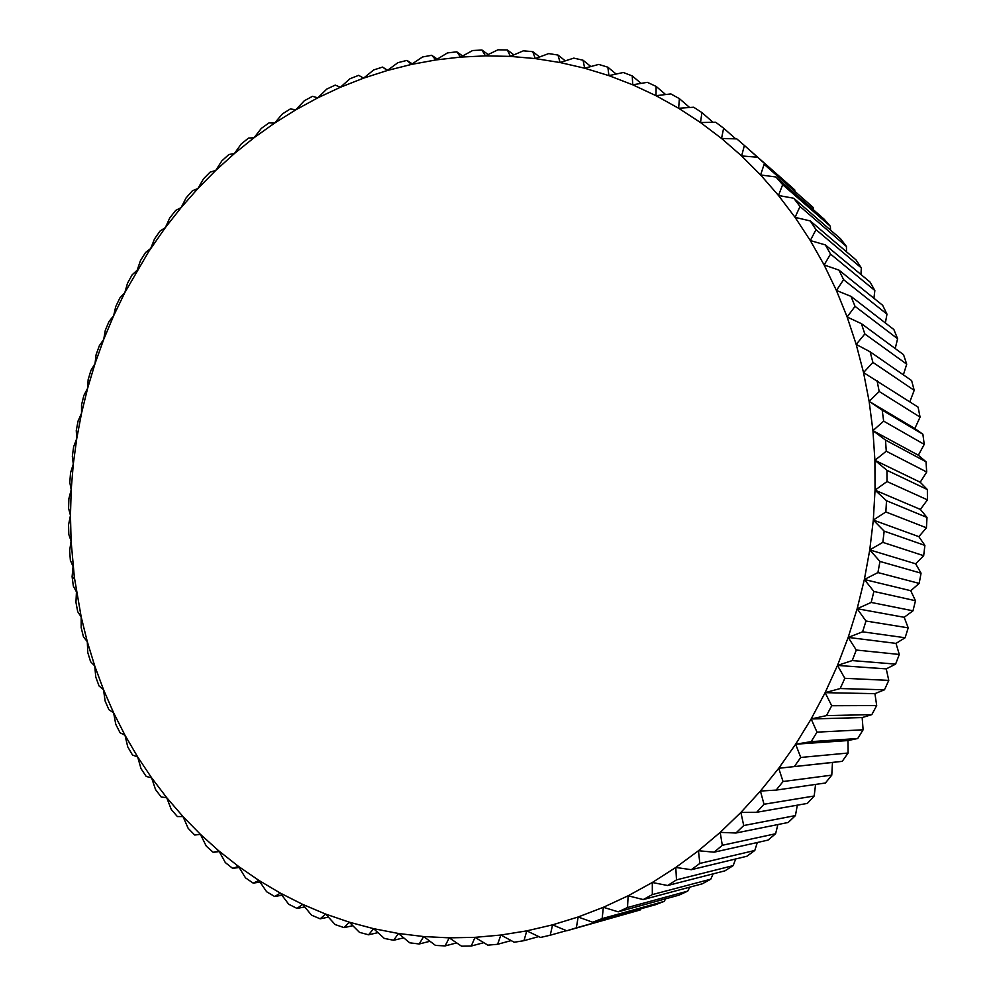 <?xml version="1.0" encoding="UTF-8"?>
<svg xmlns="http://www.w3.org/2000/svg" width="996" height="996" viewBox="0 0 996 996"><rect width="100%" height="100%" fill="white"/><g stroke="black" fill="none" stroke-linecap="round" stroke-linejoin="round"><path stroke-width="1.49" d="M566.45 930.662L550.24 935.207L552.581 924.848L566.724 930.787L640.167 909.971L576.348 927.849L578.153 916.992L592.657 922.234L655.331 904.766L664.158 901.405L602.144 918.611L603.364 907.294L618.192 911.826L679.073 895.13L687.726 891.134L627.517 907.518L628.127 895.79L643.229 899.575L702.317 883.801L710.758 879.194L652.33 894.595L652.305 882.493L667.644 885.519L724.963 870.828L733.168 865.624L676.483 879.879L675.798 867.454L691.311 869.707L746.9 856.249L754.806 850.46L699.839 863.432L698.457 850.733L714.107 852.19L768.028 840.101L775.598 833.752L722.299 845.293L720.195 832.37L735.932 833.017L788.21 822.472L795.418 815.587L743.726 825.535L740.887 812.45L756.649 812.3L807.383 803.411L814.18 796.016L764.007 804.258L760.434 791.048L776.158 790.089L825.41 783.005L831.772 775.137L783.055 781.524L778.723 768.277L842.23 761.33L848.119 753.026L800.747 757.458L795.655 744.211L811.167 741.634L857.73 738.509L863.109 729.794L817.006 732.147L811.155 718.963L826.468 715.614L871.836 714.618L876.692 705.554L831.722 705.728L825.111 692.668L840.188 688.547L884.485 689.792L888.768 680.393L844.845 678.313L837.487 665.44L852.252 660.572L895.591 664.12L899.301 654.459L856.286 650.039L848.181 637.415L862.598 631.825L905.115 637.751L908.215 627.854L865.985 621.031L857.158 608.718L871.176 602.443L912.996 610.809L915.473 600.725L873.89 591.462L864.366 579.498L877.924 572.576L919.183 583.407L921.051 573.186L879.954 561.445L869.757 549.904L882.83 542.372L923.678 555.693L924.886 545.397L884.174 531.154L873.318 520.074L885.855 511.969L926.429 527.793L927.002 517.459L886.502 500.727L875.036 490.157L887 481.541L927.438 499.855L927.363 489.546L886.95 470.311L874.911 460.301L886.266 451.213L926.703 472.004L925.994 461.758L885.506 440.07L872.932 430.658L883.651 421.146L924.238 444.378L922.894 434.256L882.207 410.14L869.135 401.376L879.182 391.49L920.067 417.112L918.1 407.152L863.544 372.579L872.894 362.382L914.204 390.332L911.626 380.584L870.118 351.8L856.187 344.404L864.827 333.959L906.709 364.175L903.534 354.676L861.416 323.663L847.135 317.002L855.041 306.357L897.608 338.74L893.86 329.539L851.007 296.385L836.416 290.471L843.6 279.689L886.975 314.151L882.655 305.299L838.956 270.103L824.128 264.961L830.552 254.092L874.849 290.508L870.018 282.042L825.348 244.916L810.308 240.546L815.998 229.653L861.328 267.924L855.987 259.869L810.258 220.938L795.069 217.352L800.012 206.483L846.463 246.485L846.451 251.751M846.463 246.485L840.649 238.878L793.762 198.266L800.012 206.483M793.762 198.266L778.474 195.465L782.682 184.683L830.353 226.279L830.564 230.138M538.724 936.589L523.946 940.685L526.797 930.862L552.581 924.848L578.153 916.992L603.364 907.294L628.127 895.79L652.305 882.493L675.798 867.454L698.457 850.733L720.195 832.37L740.887 812.45L760.434 791.048L778.723 768.277L795.655 744.211L811.155 718.963L825.111 692.668L837.487 665.44L848.181 637.415L857.158 608.718L864.366 579.498L869.757 549.904L873.318 520.074L875.036 490.157L874.911 460.301L872.932 430.658L869.135 401.376L863.544 372.579L856.187 344.404L847.135 317.002L836.416 290.471L824.128 264.961L810.308 240.546L795.069 217.352L778.474 195.465L760.62 174.972L764.119 164.315L813.085 207.392L813.346 209.72M810.258 220.938L815.998 229.653M830.353 226.279L824.103 219.145L775.959 176.989L782.682 184.683M775.959 176.989L760.62 174.972L741.609 155.949L744.398 145.478L794.845 190.56M813.085 207.392L764.119 164.315M756.948 157.181L741.609 155.949L721.54 138.456L723.631 128.21L735.733 138.88M723.631 128.21L715.713 122.247L700.512 122.545L721.54 138.456L736.828 138.905L744.398 145.478M794.733 189.875L742.817 144.084M701.919 112.585L693.689 107.232L678.637 108.278L700.512 122.545L701.919 112.585L713.012 122.296M679.384 98.641L670.868 93.923L656.003 95.691L678.637 108.278L679.384 98.641L689.618 107.506M656.127 86.415L647.363 82.332L632.721 84.797L656.003 95.691L656.127 86.415L665.614 94.533M632.248 75.92L623.284 72.496L608.917 75.634L632.721 84.797L632.248 75.92L641.1 83.378M607.859 67.193L598.733 64.416L584.664 68.214L608.917 75.634L607.859 67.193L616.138 74.053M583.071 60.246L573.833 58.117L560.101 62.536L584.664 68.214L583.071 60.246L590.852 66.533M557.984 55.054L548.672 53.585L535.3 58.59L560.101 62.536L557.984 55.054L565.305 60.843M532.723 51.643L523.348 50.821L510.388 56.386L535.3 58.59L532.723 51.643L539.62 56.971M507.362 49.974L497.988 49.8L485.438 55.888L510.388 56.386L507.362 49.974L513.886 54.88M482.002 50.049L472.664 50.51L460.575 57.083L485.438 55.888L482.002 50.049L488.177 54.556M456.766 51.829L447.478 52.913L435.862 59.947L460.575 57.083L456.766 51.829L462.617 55.963M431.716 55.278L422.528 56.984L411.41 64.429L435.862 59.947L431.716 55.278L437.269 59.088M406.966 60.383L397.902 62.673L387.295 70.504L411.41 64.429L406.966 60.383L412.232 63.881M382.576 67.081L373.687 69.957L363.602 78.136L387.295 70.504L382.576 67.081L387.593 70.293M550.24 935.207L540.542 937.448L526.797 930.862L500.901 935.032L475.005 937.348L449.233 937.846L423.674 936.551L398.437 933.476L373.612 928.67L349.31 922.184L325.617 914.067L302.61 904.356L280.362 893.126L258.948 880.452L238.455 866.371L218.921 850.982L200.42 834.349L183.003 816.558L166.706 797.659L151.579 777.764L137.672 756.923L124.998 735.247L113.606 712.787L103.509 689.655L94.732 665.913L87.287 641.648L81.186 616.947L74.339 577.194L71.09 541.027L70.467 515.393L71.202 489.721L73.293 464.099L76.742 438.601L81.523 413.303L87.623 388.291L95.018 363.652L103.709 339.437L113.644 315.744L124.811 292.637L148.802 251.403L165.373 227.586L181.123 207.579L197.918 188.505L215.709 170.465L234.446 153.508L254.092 137.697L274.56 123.118L295.824 109.809L317.786 97.832L340.408 87.262L363.602 78.136L358.66 75.335L349.945 78.771L340.408 87.262L335.266 85.096L326.775 89.067L317.786 97.832L312.495 96.313L304.241 100.808L295.824 109.809L290.396 108.913L282.416 113.918L274.56 123.118L269.057 122.869L261.363 128.347L254.092 137.697L248.527 138.083L241.156 144.022L234.446 153.508L228.868 154.529L221.834 160.891L215.709 170.465L210.131 172.109L203.458 178.882L197.918 188.505L192.39 190.771L186.078 197.93L181.123 207.579L175.669 210.442L169.756 217.962L165.373 227.586L160.02 231.06L154.529 238.903L150.707 248.49L145.503 252.548L140.424 260.691L137.187 270.19L132.132 274.821L127.5 283.25L124.811 292.637L119.968 297.829L115.773 306.494L113.644 315.744L109.025 321.484L105.29 330.373L103.709 339.437L99.339 345.712L96.077 354.788L95.018 363.652L90.922 370.425L88.146 379.675L87.623 388.291L83.826 395.561L81.535 404.949L81.523 413.303L78.062 421.047L76.269 430.533L76.742 438.601L73.629 446.793L72.335 456.355L73.293 464.099L70.567 472.727L69.782 482.338L71.202 489.721L68.873 498.759L68.6 508.383L70.467 515.393L68.562 524.805L68.799 534.429L71.09 541.027L69.633 550.813L70.38 560.387L73.094 566.55L72.098 576.672L73.355 586.183L76.455 591.885L75.945 602.319L77.725 611.718L81.186 616.947L81.186 627.654L83.465 636.917L87.287 641.648L87.797 652.604L90.586 661.705L94.732 665.913L95.778 677.081L99.065 685.995L103.509 689.655L105.115 701.01L108.9 709.7L113.606 712.787L115.773 724.304L120.055 732.745L124.998 735.247L127.749 746.888L132.505 755.03L137.672 756.923L141.009 768.651L146.238 776.482L151.579 777.764L155.525 789.542L161.203 797.024L166.706 797.659L171.262 809.462L177.375 816.558L183.003 816.558L188.169 828.336L194.718 835.022L200.42 834.349L206.222 846.065L213.169 852.327L218.921 850.982L225.345 862.598L232.678 868.388L238.455 866.371L245.502 877.85L253.208 883.141L258.948 880.452L266.629 891.744L274.672 896.512L280.362 893.126L288.666 904.206L297.02 908.427L302.61 904.356L311.524 915.162L320.177 918.822L325.617 914.067L335.142 924.562L344.056 927.625L349.31 922.184L359.444 932.343L368.57 934.796L373.612 928.67L384.332 938.444L393.657 940.261L398.437 933.476L409.705 942.814L419.192 943.984L423.674 936.551L435.489 945.416L445.1 945.914L449.233 937.846L461.571 946.2L471.27 946.026L475.005 937.348L487.853 945.154L497.589 944.295L500.901 935.032L514.21 942.241L523.946 940.685M200.433 834.387L194.718 835.022M219.232 851.555L213.169 852.327M239.115 867.466L232.678 868.388M260.043 882.058L253.208 883.141M281.943 895.242L274.672 896.512M304.751 906.97L297.02 908.427M328.406 917.142L320.177 918.822M352.833 925.72L344.056 927.625M377.957 932.642L368.57 934.796M403.691 937.846L393.657 940.261M429.961 941.282L419.192 943.984M456.678 942.901L445.1 945.914M483.77 942.677L471.27 946.026M511.147 940.585L497.589 944.295M576.348 927.849L566.724 930.787M640.976 908.775L640.167 909.971M602.144 918.611L592.657 922.234M665.702 898.79L664.158 901.405M627.517 907.518L618.192 911.826M689.805 887.15L687.726 891.134M652.33 894.595L643.229 899.575M713.161 873.853L710.758 879.194M676.483 879.879L667.644 885.519M735.695 858.963L733.168 865.624M699.839 863.432L691.311 869.707M757.309 842.504L754.806 850.46M722.299 845.293L714.107 852.19M777.888 824.551L775.598 833.752M743.726 825.535L735.932 833.017M797.335 805.166L795.418 815.587M764.007 804.258L756.649 812.3M815.575 784.412L814.18 796.016M783.055 781.524L776.158 790.089M842.23 761.33L832.482 762.463L831.772 775.137M832.482 762.463L778.723 768.277M800.747 757.458L794.372 766.497M857.73 738.509L847.982 740.551L848.119 753.026M847.982 740.551L795.655 744.211M817.006 732.147L811.167 741.634M871.836 714.618L862.163 717.581L863.109 729.794M862.163 717.581L811.155 718.963M831.722 705.728L826.468 715.614M884.485 689.792L874.936 693.652L876.692 705.554M874.936 693.652L825.111 692.668M844.845 678.313L840.188 688.547M895.591 664.12L886.241 668.889L888.768 680.393M886.241 668.889L837.487 665.44M856.286 650.039L852.252 660.572M905.115 637.751L896.002 643.391L899.301 654.459M896.002 643.391L848.181 637.415M865.985 621.031L862.598 631.825M912.996 610.809L904.181 617.296L908.215 627.854M904.181 617.296L857.158 608.718M873.89 591.462L871.176 602.443M919.183 583.407L910.742 590.715L915.473 600.725M910.742 590.715L864.366 579.498M879.954 561.445L877.924 572.576M923.678 555.693L915.635 563.798L921.051 573.186M915.635 563.798L869.757 549.904M884.174 531.154L882.83 542.372M926.429 527.793L918.86 536.657L924.886 545.397M918.86 536.657L873.318 520.074M886.502 500.727L885.855 511.969M927.438 499.855L920.391 509.429L927.002 517.459M920.391 509.429L875.036 490.157M886.95 470.311L887 481.541M926.703 472.004L920.217 482.238L927.363 489.546M920.217 482.238L874.911 460.301M885.506 440.07L886.266 451.213M924.238 444.378L918.349 455.234L925.994 461.758M918.349 455.234L872.932 430.658M882.207 410.14L883.651 421.146M920.067 417.112L914.826 428.541L922.894 434.256M914.826 428.541L869.135 401.376M877.065 380.659L879.182 391.49M914.204 390.332L909.821 401.811M870.118 351.8L872.894 362.382M906.709 364.175L903.372 374.87M861.416 323.663L864.827 333.959M897.608 338.74L895.205 348.55M851.007 296.385L855.041 306.357M886.975 314.151L885.369 322.978M838.956 270.103L843.6 279.689M874.849 290.508L873.928 298.265M825.348 244.916L830.552 254.092M861.328 267.924L860.93 274.485M148.802 251.403L148.466 250.233M74.339 577.194L72.434 579.348"/></g></svg>
